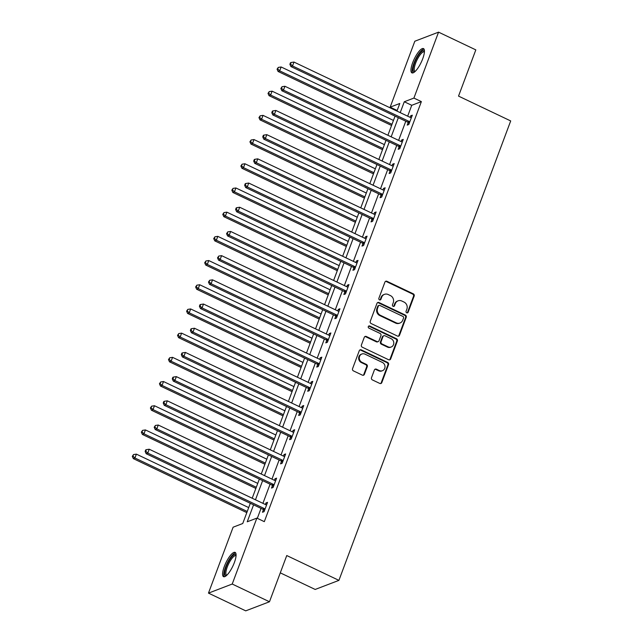<?xml version="1.0" encoding="UTF-8"?>
<svg xmlns="http://www.w3.org/2000/svg" width="643" height="643" viewBox="0 0 643 643"><rect width="100%" height="100%" fill="white"/><g stroke="black" fill="none" stroke-linecap="round" stroke-linejoin="round"><path stroke-width="0.96" d="M406.706 312.803A1.182 1.085 69.1 0 0 408.128 312.225L414.18 296.045A1.688 1.551 69.1 0 0 413.28 293.827L386.949 281.296A1.688 1.551 69.1 0 0 384.916 282.124L378.872 298.304A1.182 1.085 69.1 0 0 380.318 299.895A1.182 1.085 69.1 0 0 380.921 299.276L381.701 297.179A5.409 4.967 69.1 0 1 384.45 294.357A5.409 4.967 69.1 0 1 388.203 294.534L390.397 295.579A5.409 4.967 69.1 0 1 393.259 302.684L392.479 304.774A1.182 1.085 69.1 0 0 393.926 306.365A1.182 1.085 69.1 0 0 394.521 305.746L395.308 303.657A5.409 4.967 69.1 0 1 398.057 300.828A5.409 4.967 69.1 0 1 401.811 301.012L404.005 302.057A5.409 4.967 69.1 0 1 406.866 309.154L406.079 311.252A1.182 1.085 69.1 0 0 406.706 312.803M407.188 312.908A1.182 1.085 69.1 0 0 407.485 312.466L413.537 296.294A1.688 1.551 69.1 0 0 412.637 294.076L386.306 281.546A1.688 1.551 69.1 0 0 385.47 281.401M379.973 299.959A1.182 1.085 69.1 0 0 380.278 299.517L381.058 297.428L381.701 297.179M393.58 306.438A1.182 1.085 69.1 0 0 393.886 305.996L394.665 303.898L395.308 303.657M224.327 566.451A13.439 3.858 115.5 0 1 235.105 552.401A13.439 3.858 115.5 0 1 234.341 562.617A13.439 3.858 115.5 0 1 223.555 576.675A13.439 3.858 115.5 0 1 224.327 566.451M412.693 62.644A13.439 3.858 115.5 0 1 423.472 48.595A13.439 3.858 115.5 0 1 422.7 58.818A13.439 3.858 115.5 0 1 411.922 72.868A13.439 3.858 115.5 0 1 412.693 62.644M371.501 377.698A1.688 1.551 69.1 0 0 372.393 379.917L379.78 383.429A1.688 1.551 69.1 0 0 381.813 382.601L388.533 364.637A1.688 1.551 69.1 0 0 387.641 362.419L361.31 349.888A1.688 1.551 69.1 0 0 359.276 350.716L352.557 368.68A1.688 1.551 69.1 0 0 353.449 370.898L362.371 375.142A1.688 1.551 69.1 0 0 364.404 374.314L367.282 366.631A1.688 1.551 69.1 0 0 366.389 364.412L361.961 362.306A4.525 4.147 69.1 0 1 361.872 354.004A4.525 4.147 69.1 0 1 365.007 354.156L382.344 362.411A4.525 4.147 69.1 0 1 382.44 370.706A4.525 4.147 69.1 0 1 379.298 370.553L376.412 369.178A1.688 1.551 69.1 0 0 374.379 370.006L371.501 377.698M397.165 110.483L390.164 107.156L414.815 41.232L438.558 32.15L475.82 49.881L458.531 96.104L510.695 120.932L338.917 580.372L286.754 555.544L269.473 601.768L232.219 584.037L208.469 593.119L233.12 527.196L242.741 523.515L250.312 503.284M438.558 32.15L413.907 98.074L404.286 101.755L400.219 112.629M253.575 504.835L247.234 521.794L256.862 518.113L264.313 521.658L421.366 101.618L413.907 98.074M256.862 518.113L232.219 584.037M397.487 336.08A1.688 1.551 69.1 0 0 399.52 335.252L406.239 317.288A1.688 1.551 69.1 0 0 405.339 315.07L379.008 302.54A1.688 1.551 69.1 0 0 376.975 303.359L370.264 321.331A1.688 1.551 69.1 0 0 371.156 323.55L397.487 336.08M397.382 340.959L390.663 358.931A1.688 1.551 69.1 0 1 388.637 359.75L362.306 347.22A1.688 1.551 69.1 0 1 361.406 345.002L364.284 337.318A1.688 1.551 69.1 0 1 366.317 336.49L376.999 341.57A1.688 1.551 69.1 0 0 379.024 340.742L380.937 335.646A1.688 1.551 69.1 0 0 380.037 333.428L368.921 328.131A1.182 1.085 69.1 0 1 368.897 325.961A1.182 1.085 69.1 0 1 369.717 326.001L396.49 338.74A1.688 1.551 69.1 0 1 397.382 340.959L396.739 341.208L390.028 359.172L390.663 358.931M280.284 572.849L315.174 589.454L338.917 580.372M421.366 101.618L411.737 105.299L407.67 116.182M405.781 121.23L398.62 140.375M396.731 145.422L389.578 164.576M387.689 169.623L380.527 188.769M378.639 193.816L371.477 212.97M369.596 218.017L362.435 237.163M360.546 242.21L353.385 261.363M351.496 266.411L344.343 285.564M342.454 290.604L335.292 309.757M333.404 314.805L326.242 333.958M324.361 339.006L317.2 358.151M315.311 363.199L308.15 382.352M306.261 387.399L299.108 406.545M297.219 411.592L290.057 430.746M288.168 435.793L281.007 454.939M279.126 459.986L271.965 479.139M270.076 484.187L262.915 503.34M261.026 508.388L257.313 518.33M408.16 122.596L407.22 125.104L408.819 124.493L412.3 115.185L410.7 115.804L410.121 117.347M399.11 146.797L398.17 149.305L399.777 148.694L403.257 139.386L401.65 139.997L401.071 141.54M390.06 170.99L389.128 173.506L390.727 172.887L394.207 163.579L392.6 164.198L392.029 165.741M381.018 195.191L380.077 197.698L381.685 197.088L385.157 187.78L383.558 188.391L382.979 189.934M371.967 219.384L371.027 221.899L372.635 221.28L376.115 211.973L374.507 212.592L373.929 214.135M362.917 243.584L361.985 246.092L363.584 245.481L367.065 236.174L365.465 236.785L364.886 238.336M353.875 267.777L352.935 270.293L354.542 269.674L358.022 260.375L356.415 260.986L355.836 262.529M344.825 291.978L343.884 294.486L345.492 293.875L348.972 284.568L347.365 285.179L346.794 286.73M335.783 316.179L334.842 318.687L336.45 318.076L339.922 308.769L338.322 309.379L337.744 310.923M326.732 340.372L325.792 342.88L327.4 342.269L330.88 332.961L329.272 333.58L328.694 335.124M317.682 364.573L316.75 367.081L318.349 366.47L321.83 357.162L320.23 357.773L319.651 359.316M308.64 388.766L307.7 391.282L309.307 390.663L312.787 381.355L311.18 381.974L310.601 383.517M299.59 412.967L298.649 415.474L300.257 414.864L303.737 405.556L302.13 406.167L301.559 407.718M290.548 437.16L289.607 439.675L291.207 439.056L294.687 429.749L293.087 430.368L292.509 431.911M281.497 461.361L280.557 463.868L282.164 463.257L285.645 453.95L284.037 454.561L283.459 456.112M272.447 485.553L271.515 488.069L273.114 487.45L276.594 478.151L274.995 478.762L274.416 480.305M263.405 509.754L262.465 512.262L264.072 511.651L267.552 502.344L265.945 502.955L265.366 504.506M269.473 601.768L245.73 610.85L208.469 593.119M396.948 111.078L399.793 103.475L390.164 107.156M252.193 498.237L259.354 479.083M261.243 474.036L268.404 454.89M270.293 449.843L277.446 430.689M279.335 425.642L286.497 406.497M288.385 401.449L295.547 382.296M297.428 377.248L304.589 358.095M306.478 353.047L313.639 333.902M315.528 328.854L322.682 309.701M324.57 304.653L331.732 285.508M333.621 280.461L340.782 261.307M342.663 256.26L349.824 237.114M351.713 232.067L358.874 212.913M360.763 207.866L367.917 188.712M369.805 183.673L376.967 164.52M378.856 159.472L386.017 140.319M387.898 135.271L395.059 116.126M398.33 117.677L391.169 136.83M389.28 141.878L382.119 161.023M380.238 166.071L373.077 185.224M371.188 190.272L364.026 209.425M362.138 214.473L354.984 233.618M353.095 238.666L345.934 257.819M344.045 262.866L336.884 282.012M335.003 287.059L327.842 306.213M325.953 311.26L318.791 330.406M316.903 335.453L309.749 354.606M307.86 359.654L300.699 378.807M298.81 383.847L291.649 403M289.768 408.048L282.607 427.201M280.718 432.249L273.556 451.394M271.667 456.442L264.514 475.595M262.625 480.642L255.464 499.788M411.737 105.299L404.286 101.755M410.7 115.804L411.866 116.359M401.65 139.997L402.815 140.552M392.6 164.198L393.773 164.753M383.558 188.391L384.723 188.946M374.507 212.592L375.673 213.146M365.465 236.785L366.631 237.339M356.415 260.986L357.58 261.54M347.365 285.179L348.538 285.741M338.322 309.379L339.488 309.934M329.272 333.58L330.438 334.135M320.23 357.773L321.396 358.328M311.18 381.974L312.345 382.529M302.13 406.167L303.303 406.722M293.087 430.368L294.253 430.923M284.037 454.561L285.203 455.115M274.995 478.762L276.16 479.316M265.945 502.955L267.11 503.517M398.057 300.828L397.414 301.077A5.409 4.967 69.1 0 0 394.665 303.898M384.45 294.357L383.807 294.598A5.409 4.967 69.1 0 0 381.058 297.428M398.322 336.217A1.688 1.551 69.1 0 0 398.877 335.501L405.596 317.529A1.688 1.551 69.1 0 0 404.696 315.311L378.365 302.781A1.688 1.551 69.1 0 0 377.529 302.644M403.563 317.988A1.182 1.085 69.1 0 0 402.936 316.436L379.82 305.433A1.182 1.085 69.1 0 0 378.397 306.012L377.578 308.222A5.409 4.967 69.1 0 0 380.431 315.319L396.233 322.842A5.409 4.967 69.1 0 0 399.986 323.019A5.409 4.967 69.1 0 0 402.735 320.198L403.563 317.988M379 305.393L378.357 305.642A1.182 1.085 69.1 0 0 377.754 306.261L378.397 306.012M399.986 323.019L399.343 323.268A5.409 4.967 69.1 0 1 395.59 323.083L379.796 315.568A5.409 4.967 69.1 0 1 376.935 308.463L377.754 306.261M389.473 359.895A1.688 1.551 69.1 0 0 390.028 359.172M378.172 341.626L377.529 341.875A1.688 1.551 69.1 0 1 376.356 341.819L365.674 336.731A1.688 1.551 69.1 0 0 364.838 336.594M396.739 341.208A1.688 1.551 69.1 0 0 395.847 338.99L369.082 326.25A1.182 1.085 69.1 0 0 368.6 326.146M388.075 346.842A4.525 4.147 69.1 0 0 393.797 342.976A4.525 4.147 69.1 0 0 391.121 338.7L385.012 335.791A1.688 1.551 69.1 0 0 382.979 336.619L381.074 341.722A1.688 1.551 69.1 0 0 381.966 343.941L388.075 346.842L387.432 347.091A4.525 4.147 69.1 0 0 390.574 347.244L391.217 346.995M383.839 335.734L383.196 335.984A1.688 1.551 69.1 0 0 382.344 336.868L382.979 336.619M387.432 347.091L381.323 344.182A1.688 1.551 69.1 0 1 380.431 341.963L382.344 336.868M382.44 370.706L381.797 370.955A4.525 4.147 69.1 0 1 378.655 370.802L375.769 369.428A1.688 1.551 69.1 0 0 374.925 369.283M361.872 354.004L361.229 354.253A4.525 4.147 69.1 0 0 361.318 362.548L361.961 362.306M363.215 375.287A1.688 1.551 69.1 0 0 363.761 374.564L366.639 366.872A1.688 1.551 69.1 0 0 365.746 364.653L361.318 362.548M380.624 383.574A1.688 1.551 69.1 0 0 381.17 382.85L387.89 364.886A1.688 1.551 69.1 0 0 386.998 362.66L360.667 350.13A1.688 1.551 69.1 0 0 359.831 349.993M393.452 120.434L281.136 66.976L279.681 70.851L278.081 71.469L391.563 125.473M277.696 68.954L278.282 67.402L277.061 69.195L277.696 68.954L279.681 70.851L392.005 124.308M278.282 67.402L281.136 66.976M278.081 71.469L277.061 69.195M409.76 121.985L409.575 121.784A1.72 1.583 69.1 0 0 409.061 121.406L292.517 65.948L293.972 62.066L410.515 117.532A1.72 1.583 69.1 0 0 411.11 117.685L411.359 117.701M409.141 123.641L407.975 122.403A1.72 1.583 69.1 0 0 407.461 122.025L290.917 66.559L292.517 65.948L290.532 64.043L291.118 62.492L290.475 62.741L289.897 64.292L290.532 64.043M289.897 64.292L290.917 66.559M293.972 62.066L291.118 62.492M414.703 71.855A11.63 3.344 115.5 0 1 413.779 65.297A11.63 3.344 115.5 0 1 420.112 53.064A11.63 3.344 115.5 0 1 424.444 51.4M424.412 52.019A10.77 3.094 -64.5 0 0 424.259 51.93A10.77 3.094 -64.5 0 0 420.763 54.028A10.77 3.094 -64.5 0 0 415.233 64.292A10.77 3.094 -64.5 0 0 415.008 71.381A10.77 3.094 -64.5 0 0 415.169 71.437M424.026 49.133A13.358 3.834 -64.5 0 0 420.297 51.842A13.358 3.834 -64.5 0 0 413.746 63.665A13.358 3.834 -64.5 0 0 412.685 72.964M226.344 575.654A11.63 3.344 115.5 0 1 226.191 566.756A11.63 3.344 115.5 0 1 236.077 555.198M236.045 555.817A10.77 3.094 -64.5 0 0 235.901 555.729A10.77 3.094 -64.5 0 0 227.26 566.989A10.77 3.094 -64.5 0 0 226.641 575.18A10.77 3.094 -64.5 0 0 226.802 575.244M235.668 552.932A13.358 3.834 -64.5 0 0 225.548 567.005A13.358 3.834 -64.5 0 0 224.319 576.763M384.401 144.627L272.085 91.169L270.639 95.051L269.031 95.662L382.521 149.674M268.653 93.147L269.232 91.595L268.01 93.396L268.653 93.147L270.639 95.051L382.955 148.509M269.232 91.595L272.085 91.169M269.031 95.662L268.01 93.396M375.359 168.828L263.035 115.37L261.588 119.244L259.981 119.863L373.47 173.875M259.603 117.347L260.182 115.796L258.96 117.589L259.603 117.347L261.588 119.244L373.904 172.702M260.182 115.796L263.035 115.37M259.981 119.863L258.96 117.589M400.718 146.178L400.533 145.985A1.72 1.583 69.1 0 0 400.018 145.607L283.475 90.141L284.921 86.266L401.465 141.733A1.72 1.583 69.1 0 0 402.06 141.886L402.317 141.894M400.091 147.842L398.925 146.596A1.72 1.583 69.1 0 0 398.411 146.218L281.867 90.751L283.475 90.141L281.489 88.244L282.068 86.692L280.846 88.485L281.489 88.244M280.846 88.485L281.867 90.751M284.921 86.266L282.068 86.692M391.667 170.379L391.483 170.178A1.72 1.583 69.1 0 0 390.968 169.808L274.424 114.341L275.871 110.459L392.415 165.926A1.72 1.583 69.1 0 0 393.018 166.079L393.267 166.095M391.048 172.035L389.875 170.797A1.72 1.583 69.1 0 0 389.361 170.419L272.817 114.952L274.424 114.341L272.439 112.437L273.018 110.885L272.375 111.135L271.796 112.686L272.439 112.437M271.796 112.686L272.817 114.952M275.871 110.459L273.018 110.885M366.309 193.021L253.993 139.563L252.538 143.445L250.939 144.056L364.42 198.068M250.561 141.54L251.14 139.989L249.918 141.79L250.561 141.54L252.538 143.445L364.862 196.903M251.14 139.989L253.993 139.563M250.939 144.056L249.918 141.79M357.259 217.221L244.943 163.764L243.496 167.646L241.889 168.257L355.378 222.269M241.511 165.741L242.089 164.19L240.868 165.99L241.511 165.741L243.496 167.646L355.812 221.096M242.089 164.19L244.943 163.764M241.889 168.257L240.868 165.99M348.217 241.414L235.901 187.965L234.446 191.839L232.846 192.45L346.328 246.462M232.461 189.942L233.047 188.391L231.826 190.183L232.461 189.942L234.446 191.839L346.77 245.296M233.047 188.391L235.901 187.965M232.846 192.45L231.826 190.183M382.617 194.572L382.432 194.379A1.72 1.583 69.1 0 0 381.918 194.001L265.374 138.534L266.829 134.66L383.373 190.127A1.72 1.583 69.1 0 0 383.967 190.28L384.225 190.288M381.998 196.236L380.833 194.99A1.72 1.583 69.1 0 0 380.318 194.612L263.775 139.153L265.374 138.534L263.397 136.637L263.976 135.086L263.333 135.327L262.754 136.879L263.397 136.637M262.754 136.879L263.775 139.153M266.829 134.66L263.976 135.086M373.575 218.773L373.39 218.58A1.72 1.583 69.1 0 0 372.876 218.202L256.332 162.735L257.779 158.853L374.322 214.32A1.72 1.583 69.1 0 0 374.925 214.473L375.174 214.489M372.956 220.428L371.783 219.191A1.72 1.583 69.1 0 0 371.268 218.813L254.724 163.346L256.332 162.735L254.347 160.83L254.925 159.279L254.282 159.528L253.704 161.08L254.347 160.83M253.704 161.08L254.724 163.346M257.779 158.853L254.925 159.279M364.525 242.966L364.34 242.773A1.72 1.583 69.1 0 0 363.825 242.395L247.282 186.928L248.737 183.054L365.28 238.521A1.72 1.583 69.1 0 0 365.875 238.674L366.124 238.682M363.906 244.629L362.74 243.392A1.72 1.583 69.1 0 0 362.226 243.014L245.682 187.547L247.282 186.928L245.296 185.031L245.883 183.48L245.24 183.721L244.661 185.272L245.296 185.031M244.661 185.272L245.682 187.547M248.737 183.054L245.883 183.48M355.483 267.166L355.298 266.974A1.72 1.583 69.1 0 0 354.783 266.596L238.24 211.129L239.686 207.247L356.23 262.714A1.72 1.583 69.1 0 0 356.825 262.866L357.082 262.883M354.856 268.822L353.69 267.584A1.72 1.583 69.1 0 0 353.176 267.207L236.632 211.74L238.24 211.129L236.254 209.224L236.833 207.673L236.19 207.922L235.611 209.473L236.254 209.224M235.611 209.473L236.632 211.74M239.686 207.247L236.833 207.673M346.432 291.367L346.247 291.166A1.72 1.583 69.1 0 0 345.733 290.789L229.189 235.322L230.636 231.448L347.18 286.915A1.72 1.583 69.1 0 0 347.783 287.067L348.032 287.075M345.813 293.023L344.64 291.785A1.72 1.583 69.1 0 0 344.126 291.408L227.582 235.941L229.189 235.322L227.204 233.425L227.783 231.874L226.561 233.666L227.204 233.425M226.561 233.666L227.582 235.941M230.636 231.448L227.783 231.874M337.382 315.56L337.197 315.367A1.72 1.583 69.1 0 0 336.683 314.99L220.139 259.523L221.594 255.649L338.138 311.108A1.72 1.583 69.1 0 0 338.732 311.26L338.99 311.276M336.763 317.216L335.598 315.978A1.72 1.583 69.1 0 0 335.083 315.6L218.54 260.134L220.139 259.523L218.162 257.618L218.741 256.067L217.519 257.867L218.162 257.618M217.519 257.867L218.54 260.134M221.594 255.649L218.741 256.067M328.34 339.761L328.155 339.56A1.72 1.583 69.1 0 0 327.641 339.191L211.097 283.724L212.544 279.842L329.087 335.308A1.72 1.583 69.1 0 0 329.69 335.461L329.939 335.477M327.721 341.417L326.548 340.179A1.72 1.583 69.1 0 0 326.033 339.801L209.489 284.335L211.097 283.724L209.112 281.819L209.69 280.268L208.469 282.068L209.112 281.819M208.469 282.068L209.489 284.335M212.544 279.842L209.69 280.268M319.29 363.954L319.105 363.761A1.72 1.583 69.1 0 0 318.59 363.383L202.047 307.917L203.501 304.043L320.045 359.509A1.72 1.583 69.1 0 0 320.64 359.662L320.889 359.67M318.671 365.618L317.505 364.372A1.72 1.583 69.1 0 0 316.991 363.994L200.447 308.536L202.047 307.917L200.061 306.02L200.648 304.469L200.005 304.71L199.426 306.261L200.061 306.02M199.426 306.261L200.447 308.536M203.501 304.043L200.648 304.469M310.239 388.155L310.063 387.962A1.72 1.583 69.1 0 0 309.548 387.584L193.004 332.118L194.451 328.235L310.995 383.702A1.72 1.583 69.1 0 0 311.59 383.855L311.847 383.871M309.621 389.811L308.455 388.573A1.72 1.583 69.1 0 0 307.941 388.195L191.397 332.728L193.004 332.118L191.019 330.213L191.598 328.661L190.955 328.911L190.376 330.462L191.019 330.213M190.376 330.462L191.397 332.728M194.451 328.235L191.598 328.661M301.197 412.348L301.012 412.155A1.72 1.583 69.1 0 0 300.498 411.777L183.954 356.31L185.401 352.436L301.945 407.903A1.72 1.583 69.1 0 0 302.548 408.056L302.797 408.064M300.578 414.012L299.405 412.766A1.72 1.583 69.1 0 0 298.891 412.396L182.347 356.929L183.954 356.31L181.969 354.414L182.548 352.862L181.905 353.103L181.326 354.655L181.969 354.414M181.326 354.655L182.347 356.929M185.401 352.436L182.548 352.862M292.147 436.549L291.962 436.356A1.72 1.583 69.1 0 0 291.448 435.978L174.904 380.511L176.359 376.629L292.903 432.096A1.72 1.583 69.1 0 0 293.497 432.249L293.755 432.265M291.528 438.204L290.363 436.967A1.72 1.583 69.1 0 0 289.848 436.589L173.305 381.122L174.904 380.511L172.927 378.606L173.506 377.055L172.863 377.304L172.284 378.856L172.927 378.606M172.284 378.856L173.305 381.122M176.359 376.629L173.506 377.055M283.105 460.75L282.92 460.549A1.72 1.583 69.1 0 0 282.406 460.171L165.862 404.704L167.309 400.83L283.852 456.297A1.72 1.583 69.1 0 0 284.455 456.45L284.704 456.458M282.486 462.405L281.312 461.168A1.72 1.583 69.1 0 0 280.798 460.79L164.254 405.323L165.862 404.704L163.877 402.807L164.455 401.256L163.812 401.497L163.234 403.048L163.877 402.807M163.234 403.048L164.254 405.323M167.309 400.83L164.455 401.256M339.166 265.615L226.85 212.158L225.404 216.04L223.796 216.651L337.286 270.663M223.418 214.135L223.997 212.584L222.775 214.384L223.418 214.135L225.404 216.04L337.72 269.489M223.997 212.584L226.85 212.158M223.796 216.651L222.775 214.384M330.124 289.808L217.8 236.359L216.353 240.233L214.746 240.852L328.235 294.856M214.368 238.336L214.947 236.785L213.725 238.577L214.368 238.336L216.353 240.233L328.669 293.69M214.947 236.785L217.8 236.359M214.746 240.852L213.725 238.577M321.074 314.009L208.758 260.552L207.303 264.434L205.704 265.045L319.185 319.057M205.326 262.529L205.905 260.978L204.683 262.778L205.326 262.529L207.303 264.434L319.627 317.883M205.905 260.978L208.758 260.552M205.704 265.045L204.683 262.778M312.024 338.21L199.708 284.753L198.261 288.627L196.654 289.246L310.143 343.258M196.276 286.73L196.854 285.179L195.633 286.971L196.276 286.73L198.261 288.627L310.577 342.084M196.854 285.179L199.708 284.753M196.654 289.246L195.633 286.971M302.982 362.403L190.666 308.945L189.211 312.828L187.611 313.438L301.093 367.45M187.226 310.923L187.812 309.371L186.591 311.172L187.226 310.923L189.211 312.828L301.527 366.285M187.812 309.371L190.666 308.945M187.611 313.438L186.591 311.172M293.931 386.604L181.615 333.146L180.169 337.02L178.561 337.639L292.051 391.651M178.183 335.124L178.762 333.572L177.54 335.365L178.183 335.124L180.169 337.02L292.485 390.478M178.762 333.572L181.615 333.146M178.561 337.639L177.54 335.365M284.889 410.797L172.565 357.347L171.118 361.221L169.511 361.832L283 415.844M169.133 359.316L169.712 357.765L168.49 359.566L169.133 359.316L171.118 361.221L283.434 414.679M169.712 357.765L172.565 357.347M169.511 361.832L168.49 359.566M275.839 434.998L163.523 381.54L162.068 385.422L160.469 386.033L273.95 440.045M160.091 383.517L160.67 381.966L159.448 383.767L160.091 383.517L162.068 385.422L274.392 438.872M160.67 381.966L163.523 381.54M160.469 386.033L159.448 383.767M266.789 459.19L154.473 405.741L153.026 409.615L151.418 410.226L264.908 464.238M151.041 407.718L151.619 406.167L150.398 407.959L151.041 407.718L153.026 409.615L265.342 463.073M151.619 406.167L154.473 405.741M151.418 410.226L150.398 407.959M257.747 483.391L145.431 429.934L143.976 433.816L142.376 434.427L255.858 488.439M141.99 431.911L142.577 430.36L141.356 432.16L141.99 431.911L143.976 433.816L256.292 487.265M142.577 430.36L145.431 429.934M142.376 434.427L141.356 432.16M274.055 484.943L273.87 484.75A1.72 1.583 69.1 0 0 273.355 484.372L156.812 428.905L158.266 425.031L274.81 480.49A1.72 1.583 69.1 0 0 275.405 480.642L275.654 480.659M273.436 486.598L272.27 485.361A1.72 1.583 69.1 0 0 271.756 484.983L155.212 429.516L156.812 428.905L154.826 427L155.405 425.449L154.183 427.249L154.826 427M154.183 427.249L155.212 429.516M158.266 425.031L155.405 425.449M248.696 507.592L136.38 454.135L134.934 458.009L133.326 458.628L246.808 512.632M132.948 456.112L133.527 454.561L132.305 456.353L132.948 456.112L134.934 458.009L247.25 511.466M133.527 454.561L136.38 454.135M133.326 458.628L132.305 456.353M265.004 509.143L264.828 508.943A1.72 1.583 69.1 0 0 264.313 508.565L147.769 453.106L149.216 449.224L265.76 504.691A1.72 1.583 69.1 0 0 266.355 504.843L266.612 504.859M264.386 510.799L263.22 509.561A1.72 1.583 69.1 0 0 262.706 509.184L146.162 453.717L147.769 453.106L145.784 451.201L146.363 449.65L145.72 449.899L145.141 451.45L145.784 451.201M145.141 451.45L146.162 453.717M149.216 449.224L146.363 449.65M407.485 312.466L408.128 312.225M380.278 299.517L380.921 299.276M393.886 305.996L394.521 305.746M386.306 281.546L386.949 281.296M412.637 294.076L413.28 293.827M413.537 296.294L414.18 296.045M378.365 302.781L379.008 302.54M404.696 315.311L405.339 315.07M405.596 317.529L406.239 317.288M398.877 335.501L399.52 335.252M376.935 308.463L377.578 308.222M379.796 315.568L380.431 315.319M395.59 323.083L396.233 322.842M365.674 336.731L366.317 336.49M376.356 341.819L376.999 341.57M369.082 326.25L369.717 326.001M395.847 338.99L396.49 338.74M380.431 341.963L381.074 341.722M381.323 344.182L381.966 343.941M375.769 369.428L376.412 369.178M378.655 370.802L379.298 370.553M365.746 364.653L366.389 364.412M366.639 366.872L367.282 366.631M363.761 374.564L364.404 374.314M360.667 350.13L361.31 349.888M386.998 362.66L387.641 362.419M387.89 364.886L388.533 364.637M381.17 382.85L381.813 382.601M409.575 121.784L407.975 122.403M409.061 121.406L407.461 122.025M400.533 145.985L398.925 146.596M400.018 145.607L398.411 146.218M391.483 170.178L389.875 170.797M390.968 169.808L389.361 170.419M382.432 194.379L380.833 194.99M381.918 194.001L380.318 194.612M373.39 218.58L371.783 219.191M372.876 218.202L371.268 218.813M364.34 242.773L362.74 243.392M363.825 242.395L362.226 243.014M355.298 266.974L353.69 267.584M354.783 266.596L353.176 267.207M346.247 291.166L344.64 291.785M345.733 290.789L344.126 291.408M337.197 315.367L335.598 315.978M336.683 314.99L335.083 315.6M328.155 339.56L326.548 340.179M327.641 339.191L326.033 339.801M319.105 363.761L317.505 364.372M318.59 363.383L316.991 363.994M310.063 387.962L308.455 388.573M309.548 387.584L307.941 388.195M301.012 412.155L299.405 412.766M300.498 411.777L298.891 412.396M291.962 436.356L290.363 436.967M291.448 435.978L289.848 436.589M282.92 460.549L281.312 461.168M282.406 460.171L280.798 460.79M273.87 484.75L272.27 485.361M273.355 484.372L271.756 484.983M264.828 508.943L263.22 509.561M264.313 508.565L262.706 509.184"/></g></svg>
